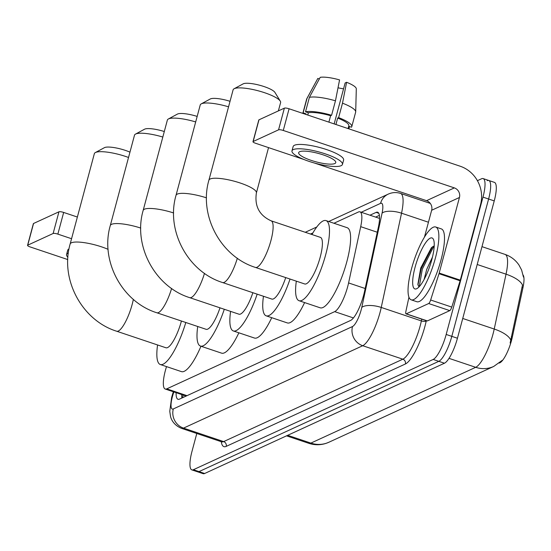 <?xml version="1.0" encoding="UTF-8"?>
<svg xmlns="http://www.w3.org/2000/svg" width="551" height="551" viewBox="0 0 551 551"><rect width="100%" height="100%" fill="white"/><g stroke="black" fill="none" stroke-linecap="round" stroke-linejoin="round"><path stroke-width="0.83" d="M166.519 366.608L166.498 366.663A23.052 5.93 -71.4 0 0 165.383 370.479A23.052 5.93 -71.4 0 0 165.231 389.027A23.052 5.93 -71.4 0 0 166.76 388.861L334.684 311.639A23.052 5.93 -71.4 0 0 348.583 282.938L360.698 226.668A23.052 5.93 -71.4 0 0 359.948 211.832A23.052 5.93 -71.4 0 0 358.419 212.004L333.934 223.265M523.119 275.045A20.745 5.338 108.6 0 1 522.961 287.718L512.361 336.957A20.745 5.338 108.6 0 1 499.853 362.792L499.227 363.075M312.892 232.935L310.495 234.037M477.414 180.673L481.602 178.751A23.052 5.93 108.6 0 1 483.124 178.579A23.052 5.93 108.6 0 1 482.972 197.127L446.179 334.457L451.806 336.351A23.052 5.93 108.6 0 1 438.81 361.339L199.007 471.608A23.052 5.93 108.6 0 1 197.485 471.78A23.052 5.93 108.6 0 0 199.007 471.608L438.81 361.339A23.052 5.93 108.6 0 0 451.806 336.351L488.606 199.021L451.806 336.351L457.44 338.238A23.052 5.93 108.6 0 1 444.443 363.226L204.641 473.502A23.052 5.93 108.6 0 1 203.112 473.667L191.851 469.886A23.052 5.93 108.6 0 1 192.003 451.338L196.79 433.479M487.229 180.638A23.052 5.93 108.6 0 1 488.758 180.473A23.052 5.93 108.6 0 1 488.606 199.021A23.052 5.93 108.6 0 0 488.758 180.473L494.392 182.36A23.052 5.93 108.6 0 1 494.24 200.908L457.44 338.238M510.136 343.032L522.5 285.046A26.896 10.407 -167.9 0 0 506.038 274.178A30.739 7.9 -71.4 0 0 505.04 254.397L481.98 246.655M176.113 392.677A23.052 5.93 -71.4 0 0 177.994 399.282A23.052 5.93 -71.4 0 0 179.523 399.11L350.567 320.462A23.052 5.93 -71.4 0 0 364.466 291.755L378.399 227.046A23.052 5.93 -71.4 0 0 377.649 212.211A23.052 5.93 -71.4 0 0 376.119 212.383L369.983 215.2M181.892 398.022A23.052 5.93 108.6 0 1 181.74 394.571M446.179 334.457A23.052 5.93 108.6 0 1 433.182 359.445L193.38 469.721A23.052 5.93 108.6 0 1 191.851 469.886M428.953 202.961L429.642 202.644M375.617 217.094L379.384 215.358M27.55 245.353L33.363 223.672A3.843 0.875 15 0 1 33.549 223.486L27.743 245.167A3.843 0.875 -165 0 0 27.55 245.353A3.843 0.875 -165 0 0 30.064 246.903L67.787 259.569M58.943 211.804A3.843 0.875 15 0 1 63.661 212.438L57.855 234.12A3.843 0.875 -165 0 0 53.137 233.493L58.943 211.804L33.549 223.486M77.367 217.039L63.661 212.438M53.137 233.493L27.743 245.167M57.855 234.12L71.554 238.721M68.338 253.067A26.124 5.937 -165 0 0 67.856 253.26A26.124 5.937 -165 0 0 66.554 254.534A26.124 5.937 -165 0 0 67.918 257.269M69.013 248.928A26.124 5.937 -165 0 0 67.718 250.202L66.554 254.534M435.428 257.916A38.418 9.877 108.6 0 1 411.225 299.84A38.418 9.877 108.6 0 1 411.473 268.929A38.418 9.877 108.6 0 1 435.683 226.998A38.418 9.877 108.6 0 1 435.428 257.916M435.683 226.998L441.317 228.892A38.418 9.877 108.6 0 1 441.062 259.803A38.418 9.877 108.6 0 1 416.859 301.734L411.225 299.84M434.209 245.829L431.399 247.702L420.723 268.034L417.858 284.426L418.85 286.727M415.068 267.276A26.896 6.915 108.6 0 1 433.451 239.43A26.896 6.915 108.6 0 1 431.839 259.569A26.896 6.915 108.6 0 1 416.949 288.586A26.896 6.915 108.6 0 1 415.068 267.276M432.48 257.028L426.756 269.294L424.091 279.522M432.494 246.738L421.198 268.736L417.954 284.991M434.174 246.462L432.969 247.909L422.314 269.115L419.256 286.665M104.249 147.758A16.902 3.843 15 0 1 104.394 147.675A16.902 3.843 15 0 1 104.552 147.592A16.902 3.843 15 0 1 129.96 152.152M128.528 157.476A24.588 5.586 -165 0 0 95.571 152.462A24.588 5.586 -165 0 0 95.344 152.572A24.588 5.586 -165 0 0 94.352 153.66L70.142 244.01A24.588 5.586 15 0 1 71.368 242.812A24.588 5.586 15 0 1 108.086 249.334M133.349 299.379A24.588 6.323 -71.4 0 1 132.171 304.393A24.588 6.323 -71.4 0 1 118.307 331.048A24.588 6.323 -71.4 0 1 116.681 331.234L165.954 347.777A24.588 6.323 -71.4 0 0 181.424 321.026M185.804 322.493A42.262 10.868 108.6 0 1 160.334 364.528A42.262 10.868 108.6 0 1 157.579 344.96M200.97 346.228A42.262 10.868 108.6 0 1 181.451 371.622L160.334 364.528M144.396 129.299A16.902 3.843 15 0 1 144.541 129.209A16.902 3.843 15 0 1 144.699 129.134A16.902 3.843 15 0 1 164.301 131.531M162.821 137.047A24.588 5.586 -165 0 0 135.725 133.996A24.588 5.586 -165 0 0 135.491 134.113A24.588 5.586 -165 0 0 134.499 135.195L110.29 225.545A24.588 5.586 15 0 1 111.516 224.347A24.588 5.586 15 0 1 140.753 228.073M171.609 288.462A24.588 6.323 -71.4 0 1 158.461 312.589A24.588 6.323 -71.4 0 1 156.828 312.768L206.108 329.312A24.588 6.323 -71.4 0 0 219.994 307.823M224.298 309.269A42.262 10.868 108.6 0 1 200.481 346.069A42.262 10.868 108.6 0 1 197.726 326.502M238.872 332.804A42.262 10.868 108.6 0 1 221.598 353.157L200.481 346.069M177.264 114.181A16.902 3.843 15 0 1 177.408 114.098A16.902 3.843 15 0 1 177.567 114.016A16.902 3.843 15 0 1 197.168 116.419M195.688 121.936A24.588 5.586 -165 0 0 168.592 118.885A24.588 5.586 -165 0 0 168.358 118.995A24.588 5.586 -165 0 0 167.366 120.084L143.157 210.434A24.588 5.586 15 0 1 144.383 209.228A24.588 5.586 15 0 1 173.62 212.955M204.476 273.351A24.588 6.323 -71.4 0 1 191.328 297.471A24.588 6.323 -71.4 0 1 189.702 297.657L238.976 314.201A24.588 6.323 -71.4 0 0 252.861 292.712M257.165 294.158A42.262 10.868 108.6 0 1 233.349 330.951A42.262 10.868 108.6 0 1 230.594 311.384M271.739 317.693A42.262 10.868 108.6 0 1 254.466 338.045L233.349 330.951M210.131 99.07A16.902 3.843 15 0 1 210.275 98.98A16.902 3.843 15 0 1 210.434 98.904A16.902 3.843 15 0 1 230.036 101.301M228.555 106.825A24.588 5.586 -165 0 0 201.459 103.767A24.588 5.586 -165 0 0 201.232 103.884A24.588 5.586 -165 0 0 200.233 104.966L176.024 195.316A24.588 5.586 15 0 1 177.25 194.117A24.588 5.586 15 0 1 206.494 197.843M237.343 258.233A24.588 6.323 -71.4 0 1 224.195 282.36A24.588 6.323 -71.4 0 1 222.57 282.539L271.843 299.083A24.588 6.323 -71.4 0 0 285.728 277.594M290.033 279.04A42.262 10.868 108.6 0 1 266.216 315.84A42.262 10.868 108.6 0 1 263.468 296.273M304.607 302.575A42.262 10.868 108.6 0 1 287.34 322.927L266.216 315.84M242.998 83.952A16.902 3.843 15 0 1 243.143 83.869A16.902 3.843 15 0 1 243.308 83.786A16.902 3.843 15 0 1 260.044 85.35A16.902 3.843 15 0 1 274.901 92.375L280.287 101.143A24.588 5.586 -165 0 0 258.674 90.922A24.588 5.586 -165 0 0 234.327 88.656A24.588 5.586 -165 0 0 234.099 88.766A24.588 5.586 -165 0 0 233.101 89.854L208.898 180.205A24.588 5.586 15 0 1 210.117 179.006A24.588 5.586 15 0 1 237.24 182.064A24.588 5.586 15 0 1 256.394 192.933L268.537 147.62M278.372 110.903L280.604 102.582A24.588 5.586 -165 0 0 280.287 101.143M271.085 220.806A24.588 6.323 -71.4 0 1 270.927 240.587A24.588 6.323 -71.4 0 1 257.062 267.242A24.588 6.323 -71.4 0 1 255.437 267.428L304.71 283.972A24.588 6.323 -71.4 0 0 320.207 257.138A24.588 6.323 -71.4 0 0 320.365 237.35L271.085 220.806C259.328 215.42 254.431 206.129 256.394 192.933M311.983 234.54A42.262 10.868 108.6 0 1 325.992 220.593A42.262 10.868 108.6 0 1 325.717 254.603A42.262 10.868 108.6 0 1 299.083 300.722A42.262 10.868 108.6 0 1 296.335 281.155M325.992 220.593L347.109 227.687A42.262 10.868 108.6 0 1 346.834 261.691A42.262 10.868 108.6 0 1 320.207 307.816L299.083 300.722M428.664 303.532A3.843 0.985 -71.4 0 0 430.641 299.999L439.002 273.695A3.843 0.985 -71.4 0 0 439.188 273.062L460.305 280.156A3.843 0.985 108.6 0 1 460.119 280.79L451.765 307.093A3.843 0.985 108.6 0 1 449.781 310.619L428.664 303.532L406.266 313.829L427.383 320.923A3.843 0.985 108.6 0 1 427.128 320.951L406.011 313.856A3.843 0.985 -71.4 0 0 406.266 313.829M449.781 310.619L427.383 320.923M460.305 280.156L480.562 204.573A30.739 28.872 65.3 0 0 460.147 166.209L289.089 108.774L283.283 130.463L454.341 187.891A7.686 7.218 -114.7 0 1 459.444 197.485L439.188 273.062M252.978 141.697L258.791 120.008A3.843 0.875 15 0 1 258.977 119.822L253.171 141.504A3.843 0.875 -165 0 0 252.978 141.697A3.843 0.875 -165 0 0 255.492 143.239L304.104 159.563M283.283 130.463A3.843 0.875 -165 0 0 278.565 129.829L284.371 108.148L258.977 119.822M284.371 108.148A3.843 0.875 15 0 1 289.089 108.774M278.565 129.829L253.171 141.504M314.428 163.027L426.55 200.674A7.686 7.218 -114.7 0 1 431.653 210.262L424.477 237.04M408.952 297.147L405.887 311.384A3.843 0.985 -71.4 0 0 406.011 313.856M299.62 151.725A19.209 4.367 -165 0 0 298.663 152.661A19.209 4.367 -165 0 0 313.629 161.154A19.209 4.367 -165 0 0 334.815 163.544A19.209 4.367 -165 0 0 335.773 162.607A19.209 4.367 -165 0 0 320.813 154.122A19.209 4.367 -165 0 0 299.62 151.725M338.025 87.774A15.366 3.492 -165 0 0 343.562 88.814M348.074 128.583L348.811 125.821A22.281 5.062 -165 0 0 337.653 118.086L338.624 117.639L342.495 103.182L346.607 82.285L345.133 82.96L334.161 123.906M335.931 124.505L337.653 118.086M335.456 100.819A25.36 5.765 -165 0 0 309.4 97.334L320.207 77.333A19.981 4.539 -165 0 1 339.568 79.916L335.456 100.819L331.585 115.276L330.614 115.724L328.892 122.143M330.614 115.724A22.281 5.062 -165 0 0 308.381 112.748L305.523 111.791L309.4 97.334M307.761 115.049L308.381 112.748M342.453 164.398L343.617 160.059A26.124 5.937 -165 0 0 323.265 148.515A26.124 5.937 -165 0 0 294.448 145.264A26.124 5.937 -165 0 0 293.146 146.538L291.982 150.878A26.124 5.937 -165 0 0 312.334 162.421A26.124 5.937 -165 0 0 341.152 165.672A26.124 5.937 -165 0 0 342.453 164.398A26.124 5.937 -165 0 0 322.101 152.854A26.124 5.937 -165 0 0 293.284 149.603A26.124 5.937 -165 0 0 291.982 150.878M348.218 128.032L349.052 128.314L349.52 126.565M348.101 128.473A25.36 5.765 -165 0 0 349.052 128.314M346.607 82.285A19.981 4.539 -165 0 1 356.304 88.835L355.698 111.846A25.36 5.765 -165 0 1 355.657 112.156L351.779 126.613A25.36 5.765 -165 0 1 351.448 127.212L348.687 126.282M351.779 126.613A25.36 5.765 -165 0 0 338.624 117.639M331.585 115.276A25.36 5.765 -165 0 0 305.523 111.791M355.698 111.846A25.36 5.765 -165 0 0 342.495 103.182M319.339 78.945L317.817 78.435L307.003 98.436L303.133 112.893L305.984 113.85L305.839 114.401M305.984 113.85A22.281 5.062 -165 0 0 305.764 114.284L305.743 114.367M303.133 112.893A25.36 5.765 -165 0 0 302.83 113.389M307.003 98.436A25.36 5.765 -165 0 0 306.79 98.739A25.36 5.765 -165 0 0 306.673 99.035L302.823 113.389M185.535 395.845A23.052 21.654 65.3 0 0 185.391 396.417M184.764 395.584A7.686 1.977 -71.4 0 0 185.411 395.804M522.961 287.718L521.942 287.381M512.361 336.957L511.342 336.613M187.023 395.666L166.76 388.861M377.283 232.233L360.698 226.668M365.168 288.504L348.583 282.938M353.446 317.941L334.684 311.639M502.271 360.32L493.71 366.449A26.896 25.263 -114.7 0 1 475.699 367.31A30.739 7.9 -71.4 0 0 493.028 333.996A30.739 7.9 -71.4 0 0 494.226 329.037L506.038 274.178L477.2 264.494M510.715 339.981A26.896 10.407 -167.9 0 0 494.226 329.037L462.737 318.464M287.684 435.318L310.874 443.1A26.896 25.263 65.3 0 0 328.892 442.239L326.109 443.341C320.358 445.208 314.607 445.201 308.842 443.328A30.739 7.9 -71.4 0 0 310.874 443.1L475.699 367.31L449.024 358.357M444.443 363.226L433.182 359.445M204.641 473.502L193.38 469.721M494.24 200.908L482.972 197.127M173.854 391.919L173.145 394.137A15.366 3.953 -71.4 0 0 172.401 396.686A15.366 3.953 -71.4 0 0 173.317 408.938L352.509 326.536A15.366 3.953 -71.4 0 0 361.174 309.876A15.366 3.953 -71.4 0 0 361.78 307.403L382.07 213.147A15.366 3.953 -71.4 0 0 380.548 203.374L361.222 212.259M430.29 203.409L400.543 193.415A30.739 7.9 108.6 0 1 401.541 213.196L381.244 307.444A30.739 7.9 108.6 0 1 380.045 312.403A30.739 7.9 108.6 0 1 362.716 345.718L183.524 428.12A30.739 7.9 108.6 0 1 181.486 428.347L221.612 441.819A30.739 7.9 -71.4 0 0 223.651 441.592L402.843 359.19A30.739 7.9 -71.4 0 0 420.172 325.875A30.739 7.9 -71.4 0 0 421.37 320.916L421.756 319.146M426.295 320.668L426.24 320.93A34.575 8.892 108.6 0 1 405.391 363.984L226.199 446.386A3.843 3.609 65.3 0 0 223.651 441.592L183.524 428.12A15.366 14.436 -114.7 0 1 173.317 408.938M426.24 320.93A3.843 1.488 12.1 0 1 421.37 320.916L381.244 307.444A15.366 5.944 -167.9 0 0 361.78 307.403M226.199 446.386A34.575 8.892 108.6 0 1 221.275 441.702M352.509 326.536A15.366 14.436 -114.7 0 0 362.716 345.718L402.843 359.19A3.843 3.609 65.3 0 1 405.391 363.984M382.07 213.147A15.366 5.944 -167.9 0 1 401.541 213.196L428.444 222.232M380.548 203.374A15.366 14.436 -114.7 0 1 388.207 194.138L328.692 221.502M173.145 394.137A15.366 0.93 -162.4 0 0 172.58 394.213L173.358 391.754M181.837 397.622A9.222 0.558 -162.4 0 0 182.353 397.815M378.764 213.265L376.119 212.383M454.341 187.891L426.55 200.674M459.444 197.485L431.653 210.262M460.119 280.79L439.002 273.695M430.641 299.999L451.765 307.093M183.015 394.998L182.65 397.677M186.169 396.059L165.231 389.027M379.549 218.416L359.948 211.832M523.45 277.05L521.597 269.976L518.98 265.059C515.516 259.976 510.873 256.422 505.04 254.397M493.71 366.449L328.892 442.239M308.842 443.328L286.541 435.841M172.58 394.213L171.636 397.436L169.77 411.315L170.486 416.205C170.755 417.644 172.435 424.545 181.486 428.347M222.032 441.909L221.612 441.819M483.124 178.579L488.758 180.473M400.543 193.415C396.334 192.085 392.222 192.327 388.207 194.138M316.777 226.984L305.261 232.281M116.681 331.234C81.81 320.393 59.866 279.157 70.142 244.01M104.394 147.675L95.344 152.572M156.828 312.768C121.957 301.927 100.02 260.692 110.29 225.545M144.541 129.209L135.491 134.113M189.702 297.657C154.831 286.816 132.887 245.581 143.157 210.434M177.408 114.098L168.358 118.995M222.57 282.539C187.698 271.698 165.755 230.463 176.024 195.316M210.275 98.98L201.232 103.884M255.437 267.428C220.565 256.587 198.622 215.351 208.898 180.205M243.143 83.869L234.099 88.766M317.769 78.511L306.79 98.739"/></g></svg>
